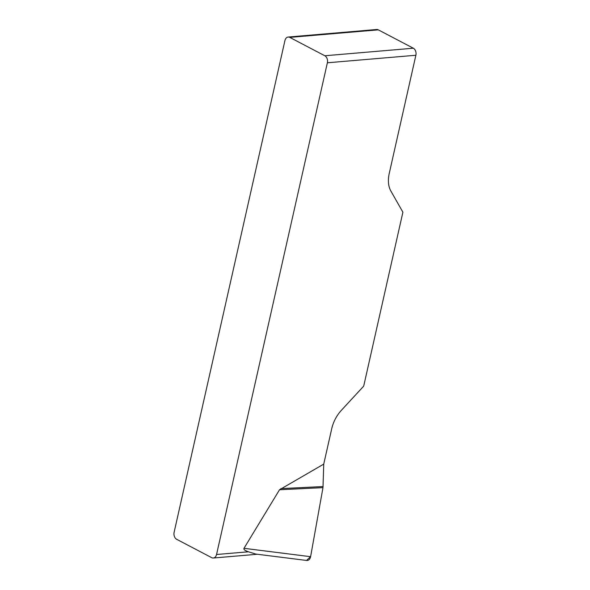 <?xml version="1.0" encoding="UTF-8"?>
<svg xmlns="http://www.w3.org/2000/svg" width="590" height="590" viewBox="0 0 590 590"><rect width="100%" height="100%" fill="white"/><g stroke="black" fill="none" stroke-linecap="round" stroke-linejoin="round"><path stroke-width="0.89" d="M327.369 62.791A5.465 3.85 -94.9 0 0 324.825 55.762L413.339 48.218A5.465 3.85 85.1 0 1 415.876 55.254L327.369 62.791L216.552 554.504L248.39 551.79C244.872 550.558 243.405 549.401 244.002 548.309L279.527 489.752L323.733 464.116L322.981 487.642L310.606 556.695C310.001 559.276 308.725 560.537 306.778 560.478M415.876 55.254L389.245 173.438A27.324 17.685 117.7 0 0 390.838 190.99L402.896 212.194L363.698 386.125L341.426 410.257A27.324 17.685 117.7 0 0 331.705 428.775L323.733 464.116M324.825 55.762L289.771 37.391A5.465 3.85 -94.9 0 0 288.156 37.045A5.465 3.85 -94.9 0 0 284.933 40.555L174.124 532.269A5.465 3.85 -94.9 0 0 176.661 539.304L211.714 557.675A5.465 3.85 -94.9 0 0 213.329 558.015A5.465 3.85 -94.9 0 0 216.552 554.504M248.39 551.79L255.426 553.951M413.339 48.218L378.286 29.847L289.771 37.391M288.156 37.045L376.671 29.5A5.465 3.85 85.1 0 1 378.286 29.847M323.091 486.551L280.914 488.608M306.52 560.448L310.606 556.665L322.981 487.642L279.527 489.752M244.002 548.309L310.606 556.695M213.329 558.015L257.395 554.261M306.66 560.463L255.367 554.01"/></g></svg>
